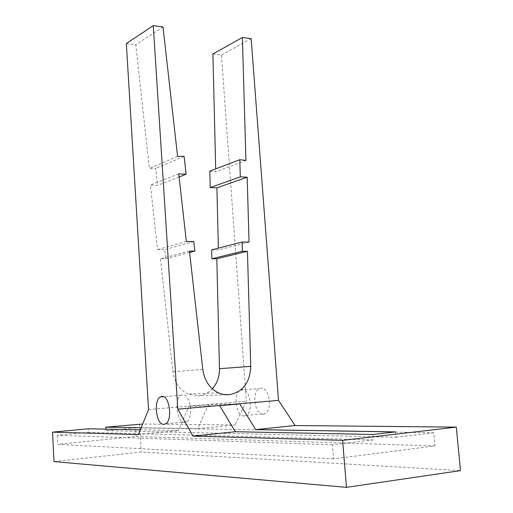 <?xml version="1.0" encoding="UTF-8"?>
<svg xmlns="http://www.w3.org/2000/svg" width="513" height="513" viewBox="0 0 513 513"><rect width="100%" height="100%" fill="white"/><g stroke="black" fill="none" stroke-linecap="round" stroke-linejoin="round"><path stroke-width="0.38" stroke-dasharray="2.56 1.92" d="M182.795 394.754L181.044 395.292C173.817 398.883 176.908 422.975 184.584 422.391L186.533 421.821C193.837 418.108 190.4 393.651 182.795 394.754M126.339 43.541L135.772 44.682L149.386 168.424L155.715 168.367L157.6 185.379L150.424 185.084L157.523 249.632L164.705 249.671L165.712 258.77L160.473 258.776L172.913 371.745C174.458 382.384 179.473 389.822 187.944 394.061L198.563 395.76C203.86 395.26 208.438 392.952 212.305 388.841M226.445 394.786L198.21 395.78M263.034 414.183C254.865 414.837 251.55 392.073 259.251 388.61L261.111 388.085C269.21 386.969 272.871 410.034 265.099 413.625L263.034 414.183M244.085 415.979C236.044 416.614 232.793 393.586 240.366 390.104L242.2 389.572C250.171 388.463 253.775 411.811 246.125 415.415L244.085 415.979M138.401 434.575L178.415 430.587L140.331 429.83M53.987 461.591L141.235 452.024L460.475 470.626M239.757 403.898L208.496 404.558L188.957 406.238L178.415 430.587M141.178 427.739L197.755 428.663L208.496 404.558M395.497 431.895L395.972 437.262L105.947 430.657L105.858 429.137M395.972 437.262L433.812 432.78L435.03 445.919L333.565 458.846L332.424 444.777L373.464 439.923L372.996 434.473M373.464 439.923L88.544 432.324L88.351 428.791M219.641 405.648L188.957 406.238M332.424 444.777L57.264 435.313L88.544 432.324M333.565 458.846L57.712 444.341L57.264 435.313M435.03 445.919L136.125 436.454L57.712 444.341M433.812 432.78L135.612 427.823L136.125 436.454M105.947 430.657L135.612 427.823M139.568 423.995L141.235 452.024M197.755 428.663L235.159 424.937L142.691 424.027M148.558 409.579L246.33 401.179L235.159 424.937M211.67 249.908L218.416 249.94L218.371 248.164M209.823 171.15L215.774 171.823L215.704 168.905M212.901 53.987L221.443 55.019L246.33 401.179M221.443 55.019L251.158 38.642M245.926 160.447L215.774 171.823M249.042 242.085L218.416 249.94M189.438 251.049L160.473 258.776M189.598 252.46L165.712 258.77M193.76 241.54L164.705 249.671M186.354 241.463L157.523 249.632M178.742 173.856L150.424 185.084M179.095 176.972L157.6 185.379M184.122 156.407L155.715 168.367M177.594 156.42L149.386 168.424M163.006 26.939L135.772 44.682M202.795 369.469L172.913 371.745M181.044 395.292L163.525 396.684M218.397 392.881L187.944 394.061M240.366 390.104L259.251 388.61M246.125 415.415L265.099 413.625M186.533 421.821L165.68 423.802"/><path stroke-width="0.77" d="M162.025 396.395L160.319 396.94C153.246 400.55 156.266 424.937 163.769 424.373L165.68 423.802C172.83 420.07 169.47 395.299 162.025 396.395M228.978 394.696L223.444 394.471L218.397 392.881C209.637 388.431 204.437 380.627 202.795 369.469L189.438 251.049L194.844 251.075L193.76 241.54L186.354 241.463L178.742 173.856L186.136 174.215L184.122 156.407L177.594 156.42L163.006 26.939L153.278 25.65L177.831 409.143L278.501 400.371L251.158 38.642L242.392 37.481L245.926 160.447L239.808 159.703L240.289 176.863L247.17 177.203L249.042 242.085L242.104 242.014L242.36 251.28L247.439 251.299L250.729 366.346C250.036 382.57 242.905 392.015 229.343 394.67L226.445 394.786M140.331 429.83L88.351 428.791L52.525 432.145L53.987 461.591L346.48 487.35L460.475 470.626L456.314 427.124L295.09 425.534L278.501 400.371M153.278 25.65L126.339 43.541L148.558 409.579L138.401 434.575L52.525 432.145M346.48 487.35L342.601 440.346L456.314 427.124M255.737 429.612L395.497 431.895L372.996 434.473L235.332 431.728L219.641 405.648L239.757 403.898L255.737 429.612L295.09 425.534M342.601 440.346L192.971 436.114L235.332 431.728M192.971 436.114L177.831 409.143M105.858 429.137L105.749 427.162L141.178 427.739M105.749 427.162L142.691 424.027M212.305 388.841C217.153 383.352 219.545 376.645 219.474 368.706L216.813 258.764L211.875 258.764L211.67 249.908L242.104 242.014M218.371 248.164L216.896 187.854L210.208 187.578L209.823 171.15L239.808 159.703M215.704 168.905L212.901 53.987L242.392 37.481M240.289 176.863L210.208 187.578M247.17 177.203L216.896 187.854M242.36 251.28L211.875 258.764M247.439 251.299L216.813 258.764M194.844 251.075L189.598 252.46M186.136 174.215L179.095 176.972M250.729 366.346L219.474 368.706M163.525 396.684L160.319 396.94"/></g></svg>
